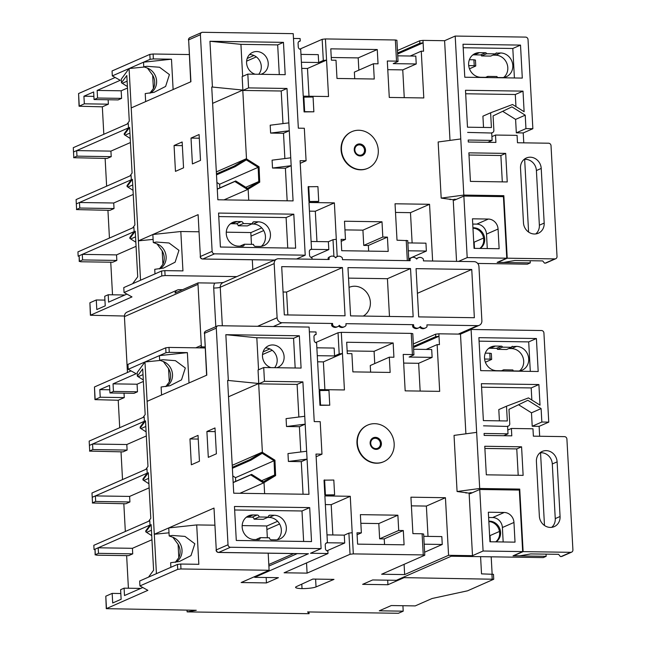 <?xml version="1.0" encoding="UTF-8"?>
<svg xmlns="http://www.w3.org/2000/svg" width="646" height="646" viewBox="0 0 646 646"><rect width="100%" height="100%" fill="white"/><g stroke="black" fill="none" stroke-linecap="round" stroke-linejoin="round"><path stroke-width="0.97" d="M146.109 431.851L140.174 428.088L140.117 427.103L144.397 421.273L144.163 416.969L89.172 441.105L89.705 450.948L92.862 449.559L92.556 444.02L89.406 445.409L144.397 421.273L144.163 416.969M146.327 435.969L126.81 444.529L92.556 444.02M89.705 450.948L89.172 441.105M148.919 483.741L142.984 479.978L142.928 478.993L147.207 473.163L146.973 468.859L91.982 492.995L92.515 502.838L95.673 501.449L95.366 495.91L92.216 497.291L147.207 473.163L146.973 468.859M92.515 502.838L91.982 492.995M149.137 487.859L129.62 496.419L95.366 495.91M94.058 549.609L150.017 525.053L149.783 520.749L93.832 545.305L94.058 549.609L94.841 549.617M151.947 539.741L132.43 548.309L98.176 547.8L95.027 549.181L95.325 554.728L98.483 553.339L98.176 547.8M95.325 554.728L96.658 555.18L128.611 555.657L132.729 553.856L132.43 548.309M132.729 553.856L98.483 553.339M95.132 554.898L95.027 549.181M92.321 503.008L125.8 503.767L129.919 501.966L129.62 496.419M129.919 501.966L95.673 501.449M89.511 451.118L122.99 451.877L127.109 450.076L126.81 444.529M127.109 450.076L92.862 449.559M143.299 379.961L137.364 376.198L137.17 372.589L144.962 361.962L159.409 355.623L187.372 352.619L169.26 352.345L165.99 352.732L159.409 355.623L159.659 360.202L162.832 359.717L175.437 360.67L185.313 368.002L181.502 379.864L169.898 385.759L161.112 387.002L161.548 395.005L147.102 401.344L154.297 534.266L169.01 532.805M159.659 360.202L163.349 361.542A13.736 12.46 -113.7 0 1 172.45 373.768A13.736 12.46 -113.7 0 1 165.869 386.599M175.381 562.335A13.736 12.46 66.3 0 0 181.97 549.504A13.736 12.46 66.3 0 0 172.87 537.27L169.179 535.938L172.353 535.453L184.958 536.406L194.834 543.762L191.006 555.608L179.41 561.495L170.633 562.739L170.875 567.317L139.673 581.004L139.94 585.93L147.877 590.331L106.275 608.669L196.287 610.276L187.122 611.883L309.071 613.7L307.609 611.932L398.396 613.28L403.209 611.173L402.918 605.714M496.047 541.865A11.24 10.199 66.3 0 0 500.061 529.478A11.24 10.199 66.3 0 0 489.644 521.185A11.24 10.199 66.3 0 0 488.828 521.209M276.746 367.719A11.741 10.651 66.3 0 0 278.014 367.267A11.741 10.651 66.3 0 0 283.78 354.42A11.741 10.651 66.3 0 0 272.669 344.948A11.741 10.651 66.3 0 0 268.575 345.772A11.741 10.651 66.3 0 0 262.542 357.085A11.741 10.651 66.3 0 0 271.054 367.639M274.59 367.687A11.741 10.651 66.3 0 0 276.06 355.171A11.741 10.651 66.3 0 0 265.732 347.992A11.741 10.651 66.3 0 0 265.417 347.992M376.836 463.061A19.986 18.128 66.3 0 0 383.797 461.664A19.986 18.128 66.3 0 0 393.608 439.797A19.986 18.128 66.3 0 0 374.696 423.679A19.986 18.128 66.3 0 0 367.736 425.068A19.986 18.128 66.3 0 0 357.924 446.943A19.986 18.128 66.3 0 0 376.836 463.061M367.542 425.157A19.986 18.128 66.3 0 0 367.348 425.238A19.986 18.128 66.3 0 0 357.537 447.113A19.986 18.128 66.3 0 0 376.448 463.23A19.986 18.128 66.3 0 0 383.409 461.833A19.986 18.128 66.3 0 0 383.603 461.753M550.319 527.419A11.24 10.199 66.3 0 0 554.236 526.635A11.24 10.199 66.3 0 0 560.074 516.501L557.11 461.85A11.24 10.199 66.3 0 0 542.244 451.409A11.24 10.199 66.3 0 0 536.406 461.543L539.362 516.186A11.24 10.199 66.3 0 0 550.319 527.419M551.676 527.346A11.24 10.199 66.3 0 0 555.253 518.609L552.298 463.965A11.24 10.199 66.3 0 0 539.983 452.814M404.041 576.935L404.081 577.645L493.738 579.244L467.575 590.807L432.053 598.511L415.225 605.9L391.298 605.544L379.283 610.809L403.209 611.173M124.032 393.172L124.266 397.597L100.227 397.233L94.954 399.632L118.226 400.245L119.712 427.7M124.266 397.597L118.226 400.245M140.763 588.409L124.097 588.167L120.616 589.693L121.133 599.27L112.695 602.976L112.17 593.391L105.799 596.193L106.461 608.5M149.783 520.749L150.017 525.053L145.738 530.883L145.794 531.868L151.729 535.631M169.179 535.938L168.743 527.927L154.297 534.266L156.429 573.656M143.38 381.447L137.073 384.217L113.034 383.853L113.438 391.436L109.957 392.962L109.545 385.363L99.815 389.635L100.227 397.233M161.104 360.355L144.962 361.962L128.207 369.31L136.144 373.711L113.034 383.853M124.097 588.167L124.492 595.547L142.798 587.513M137.073 384.217L137.485 391.791L134.005 393.325L109.957 392.962M121.02 451.853L122.522 479.59M123.83 503.743L125.332 531.48M126.64 555.633L128.409 588.223M214.004 508.071L216.273 549.916L214.004 508.071L168.743 527.927L196.699 524.923L198.839 564.305L180.719 564.039L180.985 568.965L177.723 569.352L139.94 585.93M177.723 569.352L177.456 564.426L170.875 567.317M165.99 352.732L165.723 347.814L127.94 364.392L128.207 369.31M165.772 386.607L169.284 381.947L168.558 368.567L163.349 361.542M172.87 537.27L178.078 544.303L178.805 557.684L175.292 562.343M327.998 553.517L327.869 551.054A2.495 2.269 -113.7 0 1 325.431 548.559L325.245 545.111A2.495 2.269 -113.7 0 1 327.417 542.68L324.881 495.91L350.269 496.29L353.314 553.888L350.043 554.276L307.092 573.123L284.087 572.784L327.998 553.517L310.516 553.251L321.11 548.607L230.452 547.259L218.703 552.411A2.495 2.269 -113.7 0 1 216.273 549.916L228.022 544.764L216.289 328.144L204.54 333.296L206.809 375.148L161.548 395.005M484.597 359.031L490.12 359.111L489.797 353.209L485.283 353.136M489.797 353.209L491.331 353.491L491.654 359.402L490.12 359.111M94.954 399.632L94.469 386.962L95.148 399.462M131.073 370.901L94.469 386.962M165.723 347.814L168.994 347.419L169.26 352.345M205.129 347.96L168.994 347.419M321.11 548.607L315.991 454.081L321.974 454.17L320.214 421.677L314.231 421.588L309.111 327.07L218.461 325.713A2.495 2.269 66.3 0 0 216.289 328.144M315.636 342.574L338.044 332.738L341.314 332.351L344.431 389.95L319.124 389.578L316.588 342.808A2.495 2.269 -113.7 0 1 314.158 340.313L313.972 336.865A2.495 2.269 -113.7 0 1 316.136 334.434L315.999 331.971L309.369 331.874M426.142 349.429L437.148 344.601L439.684 391.371L405.171 390.854L403.201 354.428L412.406 354.565L411.26 333.393L341.314 332.351M411.26 333.393L412.786 333.683L413.933 354.848L412.406 354.565M413.343 343.955L435.606 334.192L438.868 333.804L438.997 336.267L435.735 336.655L435.606 334.192M465.895 433.813L460.493 334.127L438.868 333.804M460.493 334.127L471.087 329.476L541.493 330.526A2.495 2.269 66.3 0 1 543.924 333.021L548.753 422.129L539.119 426.352L539.66 436.26M267.347 537.763L266.709 525.965L242.169 525.602M214.73 525.19L196.699 524.923M404.081 577.645L387.939 584.727L362.632 584.347L372.653 579.955L396.345 580.31L451.239 556.222L543.27 557.595L546.161 556.327L546.04 554.139M522.662 551.603L483.087 551.014L479.752 489.474L519.327 490.064L522.662 551.603L513.029 555.835L546.161 556.327M404.097 564.378L404.646 574.577L448.566 555.31L472.492 555.665L483.087 551.014M404.646 574.577L381.641 574.237L424.785 555.221L423.251 554.93L422.104 533.766L423.639 534.048L424.785 555.221M353.314 553.888L423.251 554.93M180.985 568.965L269.107 570.273L241.152 582.539L266.459 582.918L278.402 577.677L254.702 577.33L308.441 553.743A2.495 0.969 90.9 0 1 308.271 553.784A2.495 0.969 90.9 0 1 308.102 553.743M315.611 579.107L316.039 586.923L333.99 579.381L312.825 579.066L296.353 586.633A10.99 1.768 -3.1 0 0 295.577 587.343A10.99 1.768 -3.1 0 0 302.037 588.603L301.795 584.129M316.039 586.923A10.99 1.768 -3.1 0 1 302.037 588.603M268.187 553.186L269.107 570.273M387.697 580.181L387.939 584.727M499.471 531.448L489.62 535.776M491.654 359.402L485.372 362.236M544.489 525.489L540.549 452.757M263.084 351.884L269.866 348.913M301.286 461.648L307.068 459.112L288.399 461.454L301.286 461.648L303.055 494.222M308.974 494.311L302.885 381.883L264.456 381.31L263.713 367.526L301.093 368.083L299.348 335.775L225.842 334.685L228.321 380.47L227.626 380.454L233.731 493.197L308.974 494.311M298.872 417.017L297.103 384.418L302.885 381.883M257.148 514.991A1.995 1.809 -113.7 0 1 259.094 516.986L268.292 517.123L263.285 519.327L254.088 519.19A1.995 1.809 66.3 0 0 252.134 517.188L257.148 514.991L253.006 514.935A12.492 11.329 66.3 0 0 248.653 515.799A12.492 11.329 66.3 0 0 242.516 529.47A12.492 11.329 66.3 0 0 254.338 539.547L258.481 539.612A1.995 1.809 -113.7 0 0 260.209 537.666L255.873 539.572L260.209 537.658L269.414 537.795A1.995 1.809 -113.7 0 0 271.36 539.798L275.503 539.862A12.492 11.329 66.3 0 0 279.855 538.99A12.492 11.329 66.3 0 0 285.992 525.319A12.492 11.329 66.3 0 0 274.17 515.25L270.028 515.185L268.76 515.742M277.207 539.749A12.492 11.329 66.3 0 0 280.55 526.062A12.492 11.329 66.3 0 0 269.164 517.446L267.622 517.422M501.49 370.764L503.662 369.811L512.867 369.948A1.001 0.904 -113.7 0 0 513.836 370.941L517.866 371.006A12.492 11.329 66.3 0 0 522.218 370.134A12.492 11.329 66.3 0 0 528.355 356.463A12.492 11.329 66.3 0 0 516.534 346.385L511.874 346.611M495.361 346.07L501.466 346.167A1.001 0.904 -113.7 0 1 502.435 347.16L511.64 347.298L506.634 349.494L497.428 349.357A1.001 0.904 66.3 0 0 496.451 348.364L490.354 348.275L495.361 346.07A12.492 11.329 66.3 0 0 491.017 346.942A12.492 11.329 66.3 0 0 484.88 360.613A12.492 11.329 66.3 0 0 496.701 370.691L502.798 370.78A1.001 0.904 -113.7 0 0 503.662 369.811M448.566 555.31L445.441 497.711L410.929 497.194L412.907 533.628L422.104 533.766M472.492 555.665L469.109 493.14L470.07 492.72L470.118 493.705L479.752 489.474M570.749 552.322A2.495 2.269 66.3 0 0 571.613 552.144L561.988 556.376A2.495 2.269 -113.7 0 1 561.116 556.545L570.749 552.322L523.123 551.611L519.731 489.087L479.695 488.489L457.077 491.517L469.109 493.14M466.049 493.092L466.008 492.47M437.148 344.601L439.45 344.633L438.997 336.267L413.529 347.443M370.618 372.136L370.255 365.539L389.328 357.173L390.152 372.435L352.877 371.878L351.892 353.661L347.29 353.596L346.676 342.251L393.156 342.945L374.082 351.311L347.144 350.915M389.328 357.173L393.923 357.238L393.156 342.945M319.172 390.555L319.972 405.325L329.759 405.212L328.959 390.442L319.172 390.555M403.314 530.528L404.089 544.82L357.609 544.134L356.996 532.797L361.364 532.861L360.379 514.644L397.879 515.201L398.711 530.463L403.314 530.528L384.241 538.901L384.548 544.53M334.03 495.062L324.825 494.933L324.026 480.164L333.812 480.043L334.612 494.812L334.03 495.062M374.745 363.569L374.082 351.311M360.848 523.3L378.814 523.567L379.638 538.829L384.241 538.901M317.283 355.68L334.571 355.938L339.19 353.911L338.044 332.738M334.571 355.938L334.144 348.057L316.863 347.806M472.291 492.753L470.07 492.72M486.317 474.818L523.131 475.367L521.58 446.814L484.766 446.265L486.317 474.818M507.045 426.425L483.531 425.827L507.603 426.433L508.006 433.821L484.072 433.466L484.185 435.436L511.793 435.84L511.39 428.459L532.974 428.782L533.37 436.163L564.483 436.631A2.495 2.269 66.3 0 1 566.913 439.127L572.913 549.891A2.495 2.269 66.3 0 1 571.613 552.144M507.595 426.19A2.495 2.269 66.3 0 0 509.759 423.76L508.975 409.33L527.83 400.286L541.114 408.595L541.841 422.024L548.753 422.129M479.695 488.489L471.087 329.476M506.504 406.205L528.452 397.912L540.016 405.147L538.901 384.548L481.383 383.692L483.378 420.611L507.312 420.974L506.504 406.205L498.801 409.58L499.415 420.853M478.888 337.664L480.672 370.642L538.191 371.498L536.406 338.52L478.888 337.664M508.006 433.821L503.67 435.727M518.552 404.735L531.48 412.818L532.215 426.255L539.119 426.352M297.103 384.418L258.683 383.845L262.389 452.329M258.683 383.845L264.456 381.31M228.514 396.773L258.763 383.498L258.037 370.021L263.713 367.526M295.174 367.994L293.567 338.31L256.817 337.761L225.842 334.685M293.567 338.31L299.348 335.775M258.545 369.795L256.817 337.761M300.761 451.974L299.397 426.699L286.509 426.505L286.081 418.624L304.742 416.282M264.028 482.61L264.626 493.657M306.64 451.239L287.979 453.581L288.399 461.454M314.545 335.137L316.136 334.434M423.76 536.317L441.832 536.592L442.26 544.465L424.188 544.198M424.624 552.209L442.26 544.465M445.441 497.711L426.376 506.076L428.015 536.382M413.48 346.418L435.735 336.655M561.116 556.545L560.397 556.537L558.572 554.325L530.729 553.913L519.731 555.843L513.683 555.754L523.123 551.611M515.024 542.147L513.958 522.452A9.989 9.06 66.3 0 0 504.219 512.472L488.344 512.23L489.943 541.776L515.024 542.147M199.444 461.236L198.039 435.388L189.956 438.941L191.353 464.789L199.444 461.236M216.394 453.799L214.989 427.951L206.898 431.504L208.303 457.352L216.394 453.799M187.033 610.139L187.122 611.883M191.079 610.195L189.343 610.171M308.974 611.948L309.071 613.7M228.022 544.764A2.495 2.269 66.3 0 0 230.452 547.259M234.458 506.488L236.291 540.46L311.534 541.574L309.692 507.611L234.458 506.488M106.275 608.669L105.799 596.193M120.818 593.521L112.17 593.391M137.485 391.791L113.438 391.436M490.354 348.275A12.492 11.329 66.3 0 0 488.659 348.38M519.562 370.893A12.492 11.329 66.3 0 0 522.913 357.206A12.492 11.329 66.3 0 0 511.527 348.59L516.534 346.385M508.798 348.549L511.527 348.59M252.134 517.188L247.991 517.131A12.492 11.329 66.3 0 0 246.296 517.236M254.702 577.33L254.661 576.612M268.881 566.066L297.241 553.622M530.301 371.385L528.703 341.895L479.074 341.161M528.703 341.895L536.406 338.52M511.64 347.298A1.001 0.904 -113.7 0 1 512.504 346.329M495.692 541.857A11.24 10.199 66.3 0 0 499.003 529.599A11.24 10.199 66.3 0 0 488.852 521.613M532.215 426.255L541.841 422.024M303.636 541.461L301.989 510.986L234.643 509.985M301.989 510.986L309.692 507.611M268.292 517.123A1.995 1.809 -113.7 0 1 270.028 515.185M531.852 400.035L531.198 387.931L481.569 387.188M531.198 387.931L538.901 384.548M531.48 412.818L541.114 408.595M503.177 541.97L502.394 527.524A9.989 9.06 66.3 0 0 492.664 517.543L488.626 517.478M519.731 489.087L517.567 490.039M420.15 391.08L418.64 363.302L432.126 357.391L431.698 349.51L413.634 349.244M432.126 357.391L409.12 357.044L413.933 354.848M418.64 363.302L403.669 363.084M411.397 505.85L426.376 506.076M317.614 361.8L323.388 361.889L324.898 389.659M378.814 523.567L397.879 515.201M379.638 538.829L398.711 530.463M350.269 496.29L331.204 504.655L332.843 534.969M331.204 504.655L325.35 504.574M325.826 543.383L327.417 542.68M326.908 550.82L344.706 543.011L327.247 542.753M326.989 534.88L344.278 535.138L348.897 533.111L352.167 532.724M344.278 535.138L344.706 543.011M307.092 573.123L306.543 562.932M339.19 353.911L342.461 353.524L323.388 361.889M319.754 390.305L320.553 405.074L319.972 405.325M320.553 405.074L329.759 405.212M334.612 494.812L324.825 494.933M325.406 494.675L324.607 479.905M316.128 456.73L321.974 454.17M258.763 383.498L228.321 380.47M235.693 481.351L235.532 477.652L232.802 475.94M286.509 426.505L305.17 424.164L299.397 426.699M250.034 459.532L262.155 452.184L274.946 460.202L275.624 475.577L263.503 482.933L250.713 474.907L251.609 474.366L263.447 481.795L274.671 474.988L274.049 460.743L262.203 453.314L250.979 460.13L250.034 459.532L232.334 467.3M262.155 452.184L232.221 465.314M250.713 474.907L233.158 482.61M263.503 482.933L239.9 493.286M251.609 474.366L233.149 482.465M274.671 474.988L261.687 480.689M274.049 460.743L235.532 477.652M250.979 460.13L232.382 468.285M497.428 349.357L502.435 347.16M511.39 428.459L507.796 430.034M518.197 475.295L516.768 448.922L484.888 448.453M516.768 448.922L521.58 446.814M476.659 432.368L454.041 435.396L457.077 491.517M357.101 534.726L361.364 532.861M254.088 519.19L259.094 516.986M266.168 577.5L266.459 582.918M492.131 574.036L491.194 556.82M490.379 541.776L490.048 535.591M480.584 556.658L481.52 573.874L493.471 574.318L493.738 579.244M187.372 352.619L189.012 382.957M177.456 564.426L180.719 564.039M178.805 557.684A13.736 12.46 66.3 0 0 178.078 544.303M168.558 368.567A13.736 12.46 -113.7 0 1 169.284 381.947M145.794 531.868L151.132 524.6L153.603 570.216L148.532 577.12M144.962 361.962L147.102 401.344M137.364 376.198L142.701 368.931L145.172 414.546L143.024 417.469M140.174 428.088L145.511 420.821L147.982 466.436L145.834 469.359M142.984 479.978L148.322 472.71L150.793 518.326L148.645 521.249M109.788 389.788L99.815 389.635M215.191 431.625L206.898 431.504M198.241 439.062L189.956 438.941M458.28 334.095L477.547 325.641L426.925 324.881L427.022 326.69A4.7 4.256 -113.7 0 1 425.448 327.95A4.7 4.256 -113.7 0 1 423.808 328.281A4.7 4.256 -113.7 0 1 420.352 326.505A4.627 4.199 -113.7 0 1 418.721 327.861L417.752 328.281A4.627 4.199 -113.7 0 1 416.145 328.604A4.627 4.199 -113.7 0 1 412.713 326.828L413.674 326.408L413.585 324.688L412.624 325.108L412.713 326.828M418.721 327.861A4.627 4.199 -113.7 0 1 417.106 328.184A4.627 4.199 -113.7 0 1 413.674 326.408M425.448 327.95L424.487 328.378A4.7 4.256 -113.7 0 1 422.847 328.701A4.7 4.256 -113.7 0 1 419.674 327.256M328.144 259.466L328.071 258.101L329.032 257.673L329.129 259.482L278.507 258.723A4.998 4.53 66.3 0 0 276.771 259.078A4.998 4.53 66.3 0 0 274.179 263.584L277.11 317.735A4.998 4.53 66.3 0 0 281.979 322.725L332.593 323.476L331.632 323.904L331.729 325.705A4.7 4.256 66.3 0 0 335.121 327.401A4.7 4.256 66.3 0 0 336.76 327.07L337.721 326.65A4.7 4.256 66.3 0 0 339.36 325.301A4.627 4.199 66.3 0 0 342.792 327.078A4.627 4.199 66.3 0 0 344.399 326.755A4.627 4.199 66.3 0 0 346.03 325.398L345.941 323.678L413.585 324.688M331.729 325.705L332.69 325.285A4.7 4.256 66.3 0 0 336.09 326.973A4.7 4.256 66.3 0 0 337.721 326.65M338.674 326.052A4.627 4.199 66.3 0 0 341.823 327.498A4.627 4.199 66.3 0 0 343.438 327.175L344.399 326.755M363.286 316.064A16.021 14.527 66.3 0 0 369.73 298.42A16.021 14.527 66.3 0 0 354.767 286.226A16.021 14.527 66.3 0 0 349.179 287.349A16.021 14.527 66.3 0 0 349.034 287.413L349.179 287.349M195.77 347.823L201.31 345.392A4.998 4.53 66.3 0 0 201.6 346.87L205.073 346.926M201.6 346.87L199.315 347.871M477.547 325.641A4.998 4.53 66.3 0 0 479.284 325.285A4.998 4.53 66.3 0 0 481.884 320.779L478.944 266.628A4.998 4.53 66.3 0 0 474.083 261.638L423.461 260.887L423.364 259.078A4.7 4.256 66.3 0 0 418.333 257.714A4.7 4.256 66.3 0 0 416.694 259.062A4.627 4.199 66.3 0 0 411.655 257.609A4.627 4.199 66.3 0 0 410.024 258.965L410.121 260.685L342.477 259.676L342.38 257.956A4.627 4.199 -113.7 0 0 337.341 256.502A4.627 4.199 -113.7 0 0 335.71 257.859A4.7 4.256 -113.7 0 0 330.615 256.414A4.7 4.256 -113.7 0 0 329.032 257.673M175.018 293.009L198.136 282.867A4.998 4.53 66.3 0 0 197.999 284.345L124.428 316.629A4.998 4.53 -113.7 0 1 127.02 312.123L177.48 289.981A4.998 4.53 66.3 0 0 175.018 293.009M215.812 326.666L213.721 288.019A9.989 9.06 -113.7 0 1 214.682 283.118L198.136 282.867M214.682 283.118L223.217 282.552M389.473 316.459L387.43 278.701L348.533 278.127M283.069 292.008L286.582 292.057L342.437 267.549L281.696 266.645L284.313 314.893L345.053 315.797L342.437 267.549M286.582 292.057L287.825 314.941M387.43 278.701L410.541 268.558L347.96 267.63L350.576 315.878L413.157 316.806L410.541 268.558M201.31 345.392L197.999 284.345M177.48 289.981A4.998 4.53 66.3 0 1 179.225 289.634L182.608 289.683M127.448 372.484L124.428 316.629M332.593 323.476L332.69 325.285M471.75 269.471L474.358 317.719L418.681 316.887L416.064 268.647L471.75 269.471L417.405 293.316M328.071 258.101A4.7 4.256 -113.7 0 1 329.646 256.833L330.615 256.414M335.419 257.528A4.627 4.199 -113.7 0 1 336.372 256.93L337.341 256.502M411.655 257.609L410.695 258.037A4.627 4.199 66.3 0 0 409.063 259.385L410.024 258.965M409.063 259.385L409.128 260.669M418.333 257.714L417.373 258.142A4.7 4.256 66.3 0 0 416.42 258.739M130.217 138.438L124.282 134.675L124.226 133.69L128.506 127.86L128.279 123.556L73.281 147.684L73.814 157.535L76.971 156.146L76.672 150.607L73.515 151.988L128.506 127.86L128.279 123.556M130.435 142.548L110.918 151.116L76.672 150.607M73.814 157.535L73.281 147.684M133.028 190.32L127.092 186.565L127.036 185.58L131.316 179.749L131.09 175.446L76.091 199.574L76.624 209.417L79.781 208.036L79.482 202.497L76.325 203.878L131.316 179.749L131.09 175.446M76.624 209.417L76.091 199.574M133.246 194.438L113.728 203.006L79.482 202.497M78.166 256.187L134.126 231.631L133.9 227.335L77.94 251.883L78.166 256.187L78.957 256.204M136.056 246.328L116.538 254.895L82.292 254.379L79.135 255.768L79.434 261.307L82.591 259.926L82.292 254.379M79.434 261.307L80.774 261.767L112.719 262.244L116.837 260.435L116.538 254.895M116.837 260.435L82.591 259.926M79.24 261.477L79.135 255.768M76.43 209.587L109.909 210.354L114.027 208.545L113.728 203.006M114.027 208.545L79.781 208.036M73.62 157.705L107.099 158.464L111.217 156.655L110.918 151.116M111.217 156.655L76.971 156.146M127.407 86.548L121.472 82.785L121.278 79.167L129.079 68.541L143.517 62.202L171.481 59.198L153.368 58.931L150.098 59.319L143.517 62.202L143.767 66.78L146.941 66.304L159.546 67.249L169.422 74.581L165.61 86.443L154.006 92.346L145.221 93.589L145.657 101.592L131.211 107.93L138.406 240.853L153.118 239.391M143.767 66.78L147.466 68.121A13.736 12.46 -113.7 0 1 156.558 80.354A13.736 12.46 -113.7 0 1 149.977 93.177M159.489 268.914A13.736 12.46 66.3 0 0 166.079 256.091A13.736 12.46 66.3 0 0 156.978 243.857L153.288 242.516L156.461 242.04L169.074 242.993L178.95 250.341L175.114 262.195L163.527 268.082L154.741 269.317L154.983 273.896L123.782 287.591L124.048 292.517L131.986 296.91L90.383 315.256L124.428 316.023M480.156 248.444A11.24 10.199 66.3 0 0 484.177 236.056A11.24 10.199 66.3 0 0 473.752 227.772A11.24 10.199 66.3 0 0 472.937 227.788M260.855 74.306A11.741 10.651 66.3 0 0 262.123 73.854A11.741 10.651 66.3 0 0 267.888 61.007A11.741 10.651 66.3 0 0 256.777 51.535A11.741 10.651 66.3 0 0 252.683 52.35A11.741 10.651 66.3 0 0 246.651 63.671A11.741 10.651 66.3 0 0 255.162 74.217M258.707 74.274A11.741 10.651 66.3 0 0 260.168 61.758A11.741 10.651 66.3 0 0 249.84 54.579A11.741 10.651 66.3 0 0 249.526 54.579M360.944 169.648A19.986 18.128 66.3 0 0 367.905 168.251A19.986 18.128 66.3 0 0 377.716 146.384A19.986 18.128 66.3 0 0 358.805 130.258A19.986 18.128 66.3 0 0 351.844 131.655A19.986 18.128 66.3 0 0 342.033 153.53A19.986 18.128 66.3 0 0 360.944 169.648M351.65 131.744A19.986 18.128 66.3 0 0 351.464 131.824A19.986 18.128 66.3 0 0 341.645 153.691A19.986 18.128 66.3 0 0 360.557 169.817A19.986 18.128 66.3 0 0 367.517 168.42A19.986 18.128 66.3 0 0 367.711 168.331M534.428 234.005A11.24 10.199 66.3 0 0 538.344 233.222A11.24 10.199 66.3 0 0 544.182 223.08L541.219 168.436A11.24 10.199 66.3 0 0 526.353 157.987A11.24 10.199 66.3 0 0 520.514 168.13L523.47 222.773A11.24 10.199 66.3 0 0 534.428 234.005M535.784 233.925A11.24 10.199 66.3 0 0 539.362 225.196L536.406 170.552A11.24 10.199 66.3 0 0 524.092 159.392M108.14 99.759L108.375 104.176L84.335 103.82L79.062 106.219L102.334 106.832L103.82 134.287M108.375 104.176L102.334 106.832M124.872 294.996L108.205 294.746L104.725 296.272L105.241 305.857L96.803 309.555L96.278 299.978L89.907 302.772L90.577 315.087M133.9 227.335L134.126 231.631L129.846 237.47L129.903 238.455L135.838 242.21M153.288 242.516L152.852 234.514L138.406 240.853L140.537 280.235M127.488 88.034L121.182 90.795L97.142 90.44L97.554 98.022L94.066 99.549L93.654 91.95L83.923 96.222L84.335 103.82M145.213 66.942L129.079 68.541L112.315 75.897L120.253 80.298L97.142 90.44M108.205 294.746L108.601 302.134L126.907 294.1M121.182 90.795L121.593 98.378L118.113 99.904L94.066 99.549M105.128 158.431L106.63 186.177M107.939 210.321L109.44 238.059M110.749 262.211L112.517 294.81M198.112 214.65L200.381 256.502L198.112 214.65L152.852 234.514L180.815 231.51L182.947 270.892L164.827 270.626L165.093 275.543L161.831 275.931L124.048 292.517M161.831 275.931L161.565 271.013L154.983 273.896M150.098 59.319L149.832 54.393L112.049 70.971L112.315 75.897M149.88 93.194L153.393 88.534L152.674 75.154L147.466 68.121M156.978 243.857L162.186 250.882L162.913 264.262L159.4 268.93M296.546 258.998L305.219 255.186L214.561 253.838L202.812 258.998A2.495 2.269 -113.7 0 1 200.381 256.502L212.13 251.342L200.397 34.731L188.648 39.882L190.917 81.727L145.657 101.592M468.705 65.617L474.229 65.698L473.906 59.787L469.392 59.723M473.906 59.787L475.44 60.078L475.763 65.989L474.229 65.698M79.062 106.219L78.578 93.541L79.256 106.049M115.182 77.48L78.578 93.541M149.832 54.393L153.102 54.006L153.368 58.931M189.238 54.547L153.102 54.006M305.219 255.186L300.099 160.668L306.083 160.757L304.323 128.263L298.339 128.174L293.219 33.649L202.569 32.3A2.495 2.269 66.3 0 0 200.397 34.731M299.744 49.161L322.16 39.325L325.423 38.938L328.539 96.537L303.232 96.157L300.697 49.387A2.495 2.269 -113.7 0 1 298.266 46.892L298.081 43.444A2.495 2.269 -113.7 0 1 300.245 41.021L300.115 38.558L293.478 38.461M410.25 56.016L421.265 51.179L423.792 97.95L389.28 97.441L387.309 61.007L396.515 61.144L395.368 39.979L325.423 38.938M395.368 39.979L396.894 40.262L398.041 61.435L396.515 61.144M397.452 50.541L419.714 40.779L422.977 40.383L423.106 42.846L419.843 43.234L419.714 40.779M450.004 140.392L444.601 40.706L422.977 40.383M444.601 40.706L455.196 36.063L525.602 37.105A2.495 2.269 66.3 0 1 528.032 39.608L532.861 128.715L523.228 132.939L523.769 142.839M251.455 244.35L250.818 232.552L226.278 232.18M198.839 231.777L180.815 231.51M506.771 258.19L467.195 257.601L463.86 196.061L503.436 196.65L506.771 258.19L497.137 262.413L530.269 262.906L527.378 264.174L477.693 263.439M458.523 261.404L467.195 257.601M165.093 275.543L236.799 276.609M252.295 259.773L252.828 269.584M483.579 238.035L473.728 242.355M475.763 65.989L469.489 68.823M530.269 262.906L530.148 260.718M528.598 232.075L524.657 159.336M247.192 58.471L253.975 55.491M285.395 168.235L291.176 165.699L272.515 168.041L285.395 168.235L287.163 200.809M293.082 200.898L286.994 88.47L248.565 87.896L247.822 74.112L285.201 74.67L283.457 42.361L209.95 41.263L212.429 87.049L211.735 87.04L217.847 199.775L293.082 200.898M282.98 123.604L281.212 91.005L286.994 88.47M239.957 246.15L244.317 244.236L253.523 244.374A1.995 1.809 -113.7 0 0 255.469 246.384L259.611 246.449A12.492 11.329 66.3 0 0 263.964 245.577A12.492 11.329 66.3 0 0 270.101 231.906A12.492 11.329 66.3 0 0 258.279 221.828L254.136 221.772L252.869 222.329M261.315 246.336A12.492 11.329 66.3 0 0 264.658 232.649A12.492 11.329 66.3 0 0 253.272 224.025L251.73 224M485.606 77.342L487.77 76.389L496.976 76.527A1.001 0.904 -113.7 0 0 497.945 77.528L501.974 77.585A12.492 11.329 66.3 0 0 506.327 76.713A12.492 11.329 66.3 0 0 512.464 63.05A12.492 11.329 66.3 0 0 500.642 52.972L495.983 53.19M479.477 52.657L485.574 52.746A1.001 0.904 -113.7 0 1 486.543 53.747L495.748 53.884L490.742 56.081L481.536 55.944A1.001 0.904 66.3 0 0 480.559 54.942L474.463 54.853L479.477 52.657A12.492 11.329 66.3 0 0 475.125 53.529A12.492 11.329 66.3 0 0 468.988 67.2A12.492 11.329 66.3 0 0 480.81 77.27L486.906 77.367A1.001 0.904 -113.7 0 0 487.77 76.389M312.066 259.224L311.978 257.633A2.495 2.269 -113.7 0 1 309.539 255.138L309.353 251.698A2.495 2.269 -113.7 0 1 311.525 249.267L308.99 202.497L334.378 202.876L337.204 256.567M432.626 261.024L429.55 204.289L395.037 203.781L397.015 240.207L407.747 240.635L408.829 260.669M456.552 261.38L453.217 199.727L454.178 199.299L454.235 200.284L463.86 196.061M554.857 258.901A2.495 2.269 66.3 0 0 555.73 258.731L546.096 262.954A2.495 2.269 -113.7 0 1 545.224 263.132L554.857 258.901L507.231 258.198L503.84 195.673L463.812 195.076L441.186 198.104L453.217 199.727M450.157 199.679L450.117 199.049M421.265 51.179L423.558 51.22L423.106 42.846L397.645 54.022M354.727 78.723L354.363 72.118L373.436 63.752L374.26 79.014L336.986 78.457L336.001 60.248L331.398 60.175L330.784 48.838L377.264 49.532L358.191 57.898L331.253 57.494M373.436 63.752L378.039 63.825L377.264 49.532M303.281 97.142L304.08 111.911L313.867 111.798L313.068 97.029L303.281 97.142M387.422 237.114L388.198 251.407L341.718 250.713L341.104 239.375L345.473 239.44L344.488 221.223L381.996 221.788L382.82 237.05L387.422 237.114L368.349 245.48L368.656 251.116M318.139 201.649L308.933 201.512L308.134 186.742L317.921 186.629L318.72 201.399L318.139 201.649M358.853 70.148L358.191 57.898M344.956 229.887L362.923 230.154L363.755 245.415L368.349 245.48M301.399 62.266L318.68 62.517L323.307 60.49L322.16 39.325M318.68 62.517L318.252 54.644L300.971 54.385M456.399 199.331L454.178 199.299M470.425 181.405L507.239 181.946L505.689 153.393L468.875 152.844L470.425 181.405M491.162 133.011L467.639 132.414L491.711 133.019L492.115 140.4L468.188 140.045L468.293 142.015L495.902 142.427L495.498 135.046L517.083 135.361L517.478 142.75L548.591 143.21A2.495 2.269 66.3 0 1 551.022 145.705L557.022 256.478A2.495 2.269 66.3 0 1 555.73 258.731M491.703 132.769A2.495 2.269 66.3 0 0 493.867 130.347L493.084 115.909L511.939 106.865L525.222 115.174L525.949 128.611L532.861 128.715M463.812 195.076L455.196 36.063M490.621 112.784L512.561 104.499L524.124 111.726L523.01 91.134L465.491 90.278L467.486 127.197L491.42 127.553L490.621 112.784L482.917 116.167L483.523 127.44M462.996 44.243L464.781 77.229L522.299 78.085L520.514 45.099L462.996 44.243M492.115 140.4L487.778 142.306M502.661 111.314L515.597 119.405L516.324 132.834L523.228 132.939M281.212 91.005L242.791 90.432L246.497 158.908M242.791 90.432L248.565 87.896M212.623 103.352L242.872 90.077L242.145 76.599L247.822 74.112M279.282 74.581L277.675 44.897L240.926 44.348L209.95 41.263M277.675 44.897L283.457 42.361M242.654 76.373L240.926 44.348M284.87 158.561L283.505 133.278L270.617 133.084L270.19 125.211L288.851 122.869M248.137 189.197L248.734 200.236M290.748 157.818L272.087 160.168L272.515 168.041M298.654 41.715L300.245 41.021M407.868 242.904L425.94 243.171L426.368 251.052L408.296 250.785M408.732 258.788L426.368 251.052M429.55 204.289L410.485 212.655L412.124 242.969M397.589 53.004L419.843 43.234M545.224 263.132L544.505 263.116L542.68 260.911L514.838 260.491L503.84 262.429L497.791 262.341L507.231 258.198M499.132 248.726L498.066 229.039A9.989 9.06 66.3 0 0 488.328 219.051L472.452 218.816L474.051 248.355L499.132 248.726M183.553 167.823L182.148 141.975L174.065 145.52L175.462 171.368L183.553 167.823M200.502 160.386L199.097 134.538L191.014 138.083L192.411 163.931L200.502 160.386M212.13 251.342A2.495 2.269 66.3 0 0 214.561 253.838M218.566 213.067L220.407 247.038L295.642 248.161L293.801 214.189L218.566 213.067M90.383 315.256L89.907 302.772M104.927 300.107L96.278 299.978M121.593 98.378L97.554 98.022M474.463 54.853A12.492 11.329 66.3 0 0 472.767 54.967M503.67 77.48A12.492 11.329 66.3 0 0 507.021 63.792A12.492 11.329 66.3 0 0 495.635 55.168L500.642 52.972M492.906 55.128L495.635 55.168M230.404 223.823A12.492 11.329 66.3 0 1 232.108 223.71L236.242 223.774A1.995 1.809 66.3 0 1 238.196 225.769L247.394 225.906L252.4 223.71A1.995 1.809 -113.7 0 1 254.136 221.772M514.41 77.964L512.811 48.482L463.182 47.739M512.811 48.482L520.514 45.099M495.748 53.884A1.001 0.904 -113.7 0 1 496.613 52.915M479.8 248.444A11.24 10.199 66.3 0 0 483.111 236.186A11.24 10.199 66.3 0 0 472.961 228.191M516.324 132.834L525.949 128.611M287.745 248.04L286.097 217.573L218.752 216.571M286.097 217.573L293.801 214.189M236.242 223.774L241.257 221.578L237.114 221.513A12.492 11.329 66.3 0 0 232.762 222.385A12.492 11.329 66.3 0 0 226.625 236.056A12.492 11.329 66.3 0 0 238.447 246.134L242.589 246.191A1.995 1.809 -113.7 0 0 244.317 244.253L244.317 244.236M241.257 221.578A1.995 1.809 -113.7 0 1 243.203 223.573L252.4 223.71M515.96 106.622L515.306 94.51L465.677 93.775M515.306 94.51L523.01 91.134M515.597 119.405L525.222 115.174M487.286 248.549L486.503 234.11A9.989 9.06 66.3 0 0 476.772 224.122L472.735 224.065M503.84 195.673L501.676 196.626M404.259 97.659L402.757 69.889L416.234 63.97L415.806 56.097L397.742 55.831M416.234 63.97L393.228 63.631L398.041 61.435M402.757 69.889L387.778 69.663M395.514 212.437L410.485 212.655M301.73 68.387L307.496 68.468L309.006 96.246M362.923 230.154L381.996 221.788M363.755 245.415L382.82 237.05M334.378 202.876L315.313 211.242L316.952 241.547M315.313 211.242L309.458 211.153M309.935 249.962L311.525 249.267M311.025 257.407L328.814 249.598L311.356 249.34M311.097 241.467L328.386 241.725L333.005 239.69L336.275 239.303M328.386 241.725L328.814 249.598M323.307 60.49L326.569 60.102L307.496 68.468M303.862 96.892L304.662 111.661L304.08 111.911M304.662 111.661L313.867 111.798M318.72 201.399L308.933 201.512M309.515 201.261L308.715 186.492M300.245 163.317L306.083 160.757M242.872 90.077L212.429 87.049M219.801 187.929L219.64 184.231L216.911 182.519M270.617 133.084L289.279 130.742L283.505 133.278M234.143 166.119L246.263 158.763L259.054 166.789L259.732 182.164L247.612 189.512L234.821 181.494L235.717 180.953L247.563 188.374L258.788 181.566L258.158 167.33L246.32 159.901L235.096 166.708L234.143 166.119L216.442 173.887M246.263 158.763L216.337 171.901M234.821 181.494L217.274 189.189M247.612 189.512L224.009 199.872M235.717 180.953L217.266 189.044M258.788 181.566L245.795 187.267M258.158 167.33L219.64 184.231M235.096 166.708L216.499 174.872M481.536 55.944L486.543 53.747M495.498 135.046L491.905 136.621M502.305 181.873L500.876 155.508L468.996 155.032M500.876 155.508L505.689 153.393M460.768 138.955L438.149 141.983L441.186 198.104M341.209 241.313L345.473 239.44M238.196 225.769L243.203 223.573M474.487 248.363L474.156 242.169M171.481 59.198L173.12 89.536M161.565 271.013L164.827 270.626M162.913 264.262A13.736 12.46 66.3 0 0 162.186 250.882M152.674 75.154A13.736 12.46 -113.7 0 1 153.393 88.534M129.903 238.455L135.24 231.179L137.711 276.803L132.64 283.707M129.079 68.541L131.211 107.93M121.472 82.785L126.81 75.517L129.281 121.133L127.133 124.056M124.282 134.675L129.62 127.407L132.091 173.023L129.943 175.946M127.092 186.565L132.43 179.289L134.901 224.913L132.753 227.836M93.896 96.367L83.923 96.222M199.299 138.212L191.014 138.083M182.35 145.649L174.065 145.52M375.439 437.35A6.113 5.539 -113.7 0 1 381.398 443.455A6.113 5.539 -113.7 0 1 376.093 449.39A6.113 5.539 -113.7 0 1 370.134 443.285A6.113 5.539 -113.7 0 1 375.439 437.35M375.972 449.01A5.677 5.152 66.3 0 0 380.898 443.487A5.677 5.152 66.3 0 0 375.366 437.818A5.677 5.152 66.3 0 0 370.441 443.334A5.677 5.152 66.3 0 0 375.972 449.01M375.294 438.287A5.249 4.756 66.3 0 0 370.739 443.382A5.249 4.756 66.3 0 0 375.851 448.623A5.249 4.756 66.3 0 0 380.405 443.527A5.249 4.756 66.3 0 0 375.294 438.287M555.253 518.609L560.074 516.501M146.9 532.247L151.439 530.261M144.09 480.366L148.628 478.371M141.28 428.476L145.818 426.481M138.47 376.586L143.008 374.591M266.717 526.07L277.61 521.29M308.271 553.784L218.534 552.451A2.495 0.969 90.9 0 0 218.703 552.411L308.441 553.743M272.224 350.31L262.51 354.565M269.164 517.446L274.17 515.25M496.451 348.364L501.466 346.167M268.801 564.499L293.72 553.565M279.597 523.979L266.903 529.55M492.664 517.543L504.219 512.472M502.394 527.524L513.958 522.452M552.298 463.965L557.11 461.85M350.043 554.276L348.897 533.111M247.991 517.131L253.006 514.935M492.204 578.953L491.937 574.036M216.079 550.085A2.495 2.495 0 0 0 218.534 552.451A2.495 0.969 90.9 0 1 218.3 552.37M217.589 325.891L205.84 331.043A2.495 2.269 -113.7 0 0 204.54 333.296L206.607 375.229M281.979 322.725L273.306 326.537M274.179 263.584L220.246 287.244L222.329 325.778M257.592 326.303L277.11 317.735M276.771 259.078L222.838 282.738A4.998 4.53 66.3 0 0 220.246 287.244A4.998 0.807 176.9 0 1 213.721 288.019M359.547 143.929A6.113 5.539 -113.7 0 1 365.507 150.034A6.113 5.539 -113.7 0 1 360.202 155.977A6.113 5.539 -113.7 0 1 354.242 149.872A6.113 5.539 -113.7 0 1 359.547 143.929M360.08 155.589A5.677 5.152 66.3 0 0 365.006 150.074A5.677 5.152 66.3 0 0 359.475 144.397A5.677 5.152 66.3 0 0 354.549 149.92A5.677 5.152 66.3 0 0 360.08 155.589M359.402 144.865A5.249 4.756 66.3 0 0 354.848 149.969A5.249 4.756 66.3 0 0 359.959 155.21A5.249 4.756 66.3 0 0 364.514 150.106A5.249 4.756 66.3 0 0 359.402 144.865M539.362 225.196L544.182 223.08M131.009 238.834L135.547 236.848M128.199 186.944L132.737 184.958M125.389 135.054L129.927 133.068M122.579 83.164L127.117 81.178M250.826 232.649L261.719 227.868M274.437 260.096L202.642 259.03A2.495 0.969 90.9 0 0 202.812 258.998L274.518 260.063M256.333 56.888L246.619 61.152M253.272 224.025L258.279 221.828M407.319 260.645L406.221 240.344M480.559 54.942L485.574 52.746M263.705 230.565L251.011 236.129M476.772 224.122L488.328 219.051M486.503 234.11L498.066 229.039M536.406 170.552L541.219 168.436M333.917 256.454L333.005 239.69M232.108 223.71L237.114 221.513M239.981 246.15L244.317 244.253M200.187 256.672A2.495 2.495 0 0 0 202.642 259.03A2.495 0.969 90.9 0 1 202.408 258.949M201.697 32.478L189.948 37.63A2.495 2.269 -113.7 0 0 188.648 39.882L190.715 81.816M205.84 331.043A2.495 2.495 0 0 0 204.346 333.465M507.506 426.433L508.459 426.013M479.284 325.285L459.193 334.103M189.948 37.63A2.495 2.495 0 0 0 188.454 40.052M491.614 133.019L492.567 132.6"/></g></svg>
